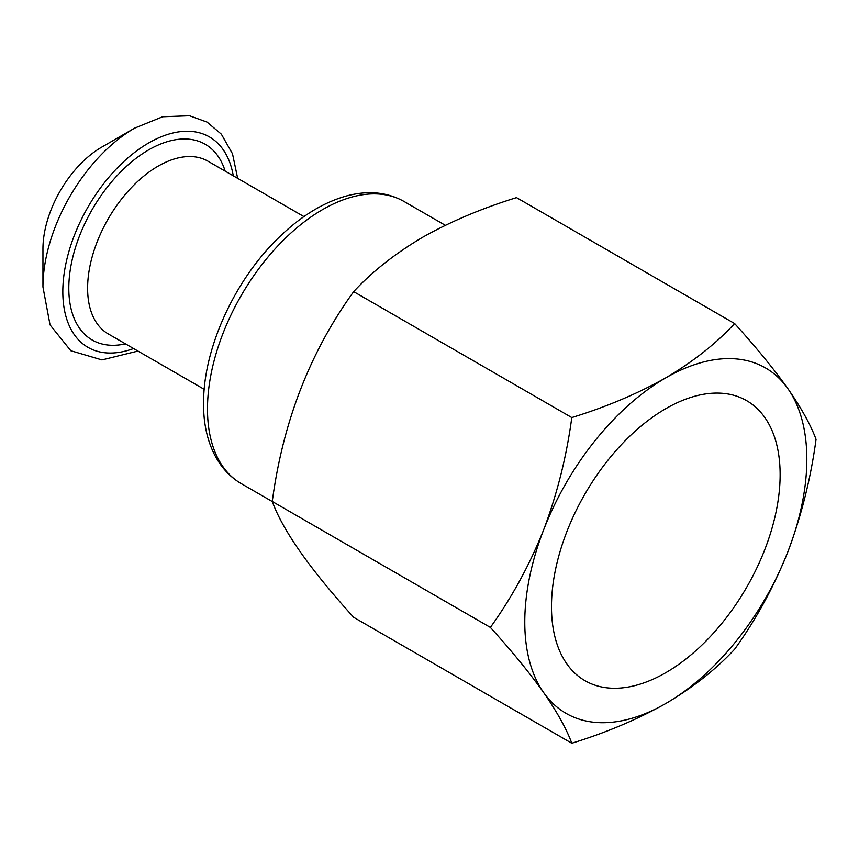 <?xml version="1.0" encoding="UTF-8"?>
<svg xmlns="http://www.w3.org/2000/svg" width="859" height="859" viewBox="0 0 859 859"><rect width="100%" height="100%" fill="white"/><g stroke="black" fill="none" stroke-linecap="round" stroke-linejoin="round"><path stroke-width="1.29" d="M665.8 672.683A161.675 93.341 120 0 0 771.908 528.586A161.675 93.341 120 0 0 744.839 399.66A161.675 93.341 120 0 0 665.8 408.659A161.675 93.341 120 0 0 560.669 549.502A161.675 93.341 120 0 0 583.207 679.619A161.675 93.341 120 0 0 665.8 672.683M734.628 323.553L516.517 197.624C481.727 208.372 450.395 221.622 422.499 237.352C394.968 253.684 372.022 271.777 353.672 291.641C310.067 351.868 282.922 421.823 272.26 501.484C282.794 530.454 309.938 569.066 353.672 617.32L571.793 743.25C566.543 728.98 557.169 712.1 543.672 692.601A199.438 115.149 120 0 0 665.8 703.51A199.438 115.149 120 0 0 787.939 551.575A199.438 115.149 120 0 0 787.939 388.74A199.438 115.149 120 0 0 665.8 377.831A199.438 115.149 120 0 0 543.672 529.756A199.438 115.149 120 0 0 543.672 692.601C529.455 672.661 511.685 650.929 490.371 627.414C511.706 597.789 529.477 565.243 543.672 529.756C557.212 493.785 566.586 456.387 571.793 417.56C606.164 406.983 637.507 393.733 665.8 377.831C693.073 361.725 716.009 343.632 734.628 323.553C755.963 347.1 773.734 368.833 787.939 388.74C801.479 408.293 810.853 425.173 816.05 439.378C810.799 478.291 801.426 515.69 787.939 551.575C773.712 587.159 755.952 619.704 734.628 649.232C716.009 669.311 693.073 687.404 665.8 703.51C637.507 719.413 606.164 732.663 571.793 743.25M42.95 286.981A129.72 74.894 120 0 1 134.67 128.109L101.706 147.147A83.098 47.975 120 0 0 42.95 248.917L42.95 286.981L50.047 324.895L70.803 350.719L101.953 359.921L137.945 351.063M272.26 501.484L490.371 627.414M353.672 291.641L571.793 417.56M241.207 483.606C215.051 468.284 203.239 436.844 203.583 403.612C203.068 350.633 232.81 283.717 275.406 240.95C298.331 217.724 322.146 202.692 346.864 195.852C368.243 190.247 387.323 192.126 404.084 201.5A162.877 94.039 120 0 0 278.574 245.126A162.877 94.039 120 0 0 207.481 409.045A162.877 94.039 120 0 0 241.207 483.606L272.282 501.538M303.936 216.597L207.975 161.202A99.719 57.574 120 0 0 131.137 187.917A99.719 57.574 120 0 0 87.607 288.27A99.719 57.574 120 0 0 108.255 333.915L204.217 389.32M225.165 171.124A113.012 65.252 120 0 0 136.957 157.648A113.012 65.252 120 0 0 68.806 288.27A113.012 65.252 120 0 0 125.446 343.847M233.272 175.805A121.495 70.148 120 0 0 141.112 147.716A121.495 70.148 120 0 0 62.814 291.727A121.495 70.148 120 0 0 133.564 348.529M404.084 201.5L445.327 225.305M134.67 128.109L162.652 116.76L189.517 115.75L207.083 122.107L221.343 134.154L232.499 153.782L237.664 178.339"/></g></svg>
